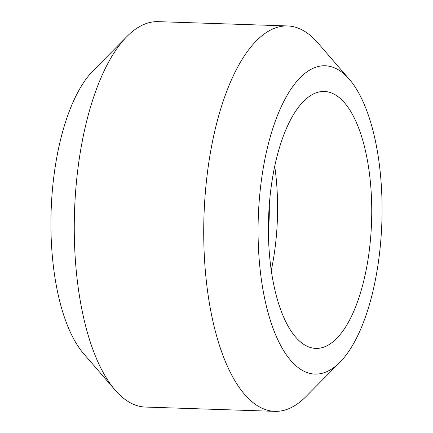 <?xml version="1.0" encoding="UTF-8"?>
<svg xmlns="http://www.w3.org/2000/svg" width="433" height="433" viewBox="0 0 433 433"><rect width="100%" height="100%" fill="white"/><g stroke="black" fill="none" stroke-linecap="round" stroke-linejoin="round"><path stroke-width="0.65" d="M380.439 174.375A154.245 61.832 91.9 0 0 349.344 79.309A154.245 61.832 91.9 0 0 282.3 104.45A154.245 61.832 91.9 0 0 259.708 265.494A154.245 61.832 91.9 0 0 339.965 362.188A154.245 61.832 91.9 0 0 380.439 174.375M349.344 79.309L317.822 42.862A192.809 77.291 91.9 0 0 287.62 25.942A192.809 77.291 91.9 0 0 205.772 275.599A192.809 77.291 91.9 0 0 274.841 411.35A192.809 77.291 91.9 0 0 306.099 396.466L339.965 362.188M370.377 181.968A128.541 51.527 91.9 0 0 324.333 91.466A128.541 51.527 91.9 0 0 269.764 257.9A128.541 51.527 91.9 0 0 315.814 348.403A128.541 51.527 91.9 0 0 370.377 181.968M271.269 270.452A128.541 51.527 91.9 0 0 276.222 178.845A128.541 51.527 91.9 0 0 274.722 166.299M268.406 231.482A107.974 43.284 91.9 0 0 269.288 204.988M287.62 25.942L158.159 21.65A192.809 77.291 91.9 0 0 126.901 36.534L93.035 70.812A154.245 61.832 91.9 0 0 52.561 258.625A154.245 61.832 91.9 0 0 83.656 353.691L115.178 390.138A192.809 77.291 91.9 0 0 145.38 407.058L274.841 411.35M126.901 36.534A192.809 77.291 91.9 0 0 76.311 271.307A192.809 77.291 91.9 0 0 115.178 390.138"/></g></svg>
